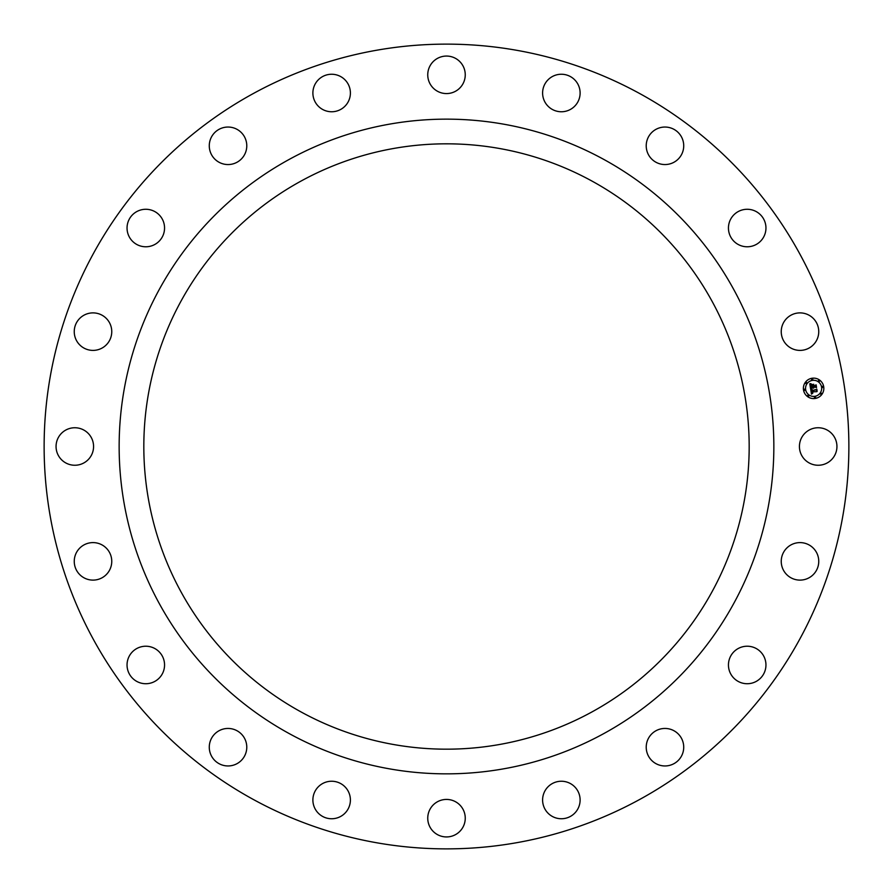 <?xml version="1.0" encoding="UTF-8"?>
<svg xmlns="http://www.w3.org/2000/svg" width="893" height="893" viewBox="0 0 893 893"><rect width="100%" height="100%" fill="white"/><g stroke="black" fill="none" stroke-linecap="round" stroke-linejoin="round"><path stroke-width="1.34" d="M834.642 455.497A18.753 18.753 0 0 0 827.175 430.046A18.753 18.753 0 0 0 801.724 437.503A18.753 18.753 0 0 0 809.192 462.954A18.753 18.753 0 0 0 834.642 455.497M639.41 799.615A402.375 402.375 0 0 0 799.615 253.59A402.375 402.375 0 0 0 253.59 93.385A402.375 402.375 0 0 0 93.385 639.41A402.375 402.375 0 0 0 639.41 799.615M301.387 180.877A302.671 302.671 0 0 0 180.877 591.612A302.671 302.671 0 0 0 591.612 712.123A302.671 302.671 0 0 0 712.123 301.387A302.671 302.671 0 0 0 301.387 180.877M603.445 733.778A327.363 327.363 0 0 0 733.778 289.555A327.363 327.363 0 0 0 289.555 159.222A327.363 327.363 0 0 0 159.222 603.445A327.363 327.363 0 0 0 603.445 733.778M818.423 335.109A18.753 18.753 0 0 0 803.466 313.209A18.753 18.753 0 0 0 781.565 328.178A18.753 18.753 0 0 0 796.534 350.078A18.753 18.753 0 0 0 818.423 335.109M765.803 225.628A18.753 18.753 0 0 0 744.807 209.431A18.753 18.753 0 0 0 728.599 230.427A18.753 18.753 0 0 0 749.607 246.624A18.753 18.753 0 0 0 765.803 225.628M681.917 137.768A18.753 18.753 0 0 0 656.947 128.849A18.753 18.753 0 0 0 648.028 153.83A18.753 18.753 0 0 0 672.998 162.749A18.753 18.753 0 0 0 681.917 137.768M574.992 80.124A18.753 18.753 0 0 0 548.481 79.365A18.753 18.753 0 0 0 547.722 105.876A18.753 18.753 0 0 0 574.232 106.647A18.753 18.753 0 0 0 574.992 80.124M455.497 58.358A18.753 18.753 0 0 0 430.046 65.825A18.753 18.753 0 0 0 437.503 91.276A18.753 18.753 0 0 0 462.954 83.808A18.753 18.753 0 0 0 455.497 58.358M335.109 74.577A18.753 18.753 0 0 0 313.209 89.534A18.753 18.753 0 0 0 328.178 111.435A18.753 18.753 0 0 0 350.078 96.466A18.753 18.753 0 0 0 335.109 74.577M225.628 127.197A18.753 18.753 0 0 0 209.431 148.193A18.753 18.753 0 0 0 230.427 164.401A18.753 18.753 0 0 0 246.624 143.393A18.753 18.753 0 0 0 225.628 127.197M137.768 211.083A18.753 18.753 0 0 0 128.849 236.053A18.753 18.753 0 0 0 153.83 244.972A18.753 18.753 0 0 0 162.749 220.002A18.753 18.753 0 0 0 137.768 211.083M80.124 318.008A18.753 18.753 0 0 0 79.365 344.519A18.753 18.753 0 0 0 105.876 345.278A18.753 18.753 0 0 0 106.647 318.768A18.753 18.753 0 0 0 80.124 318.008M58.358 437.503A18.753 18.753 0 0 0 65.825 462.954A18.753 18.753 0 0 0 91.276 455.497A18.753 18.753 0 0 0 83.808 430.046A18.753 18.753 0 0 0 58.358 437.503M74.577 557.891A18.753 18.753 0 0 0 89.534 579.791A18.753 18.753 0 0 0 111.435 564.822A18.753 18.753 0 0 0 96.466 542.922A18.753 18.753 0 0 0 74.577 557.891M127.197 667.372A18.753 18.753 0 0 0 148.193 683.569A18.753 18.753 0 0 0 164.401 662.573A18.753 18.753 0 0 0 143.393 646.376A18.753 18.753 0 0 0 127.197 667.372M211.083 755.232A18.753 18.753 0 0 0 236.053 764.151A18.753 18.753 0 0 0 244.972 739.17A18.753 18.753 0 0 0 220.002 730.251A18.753 18.753 0 0 0 211.083 755.232M318.008 812.876A18.753 18.753 0 0 0 344.519 813.635A18.753 18.753 0 0 0 345.278 787.124A18.753 18.753 0 0 0 318.768 786.353A18.753 18.753 0 0 0 318.008 812.876M437.503 834.642A18.753 18.753 0 0 0 462.954 827.175A18.753 18.753 0 0 0 455.497 801.724A18.753 18.753 0 0 0 430.046 809.192A18.753 18.753 0 0 0 437.503 834.642M557.891 818.423A18.753 18.753 0 0 0 579.791 803.466A18.753 18.753 0 0 0 564.822 781.565A18.753 18.753 0 0 0 542.922 796.534A18.753 18.753 0 0 0 557.891 818.423M667.372 765.803A18.753 18.753 0 0 0 683.569 744.807A18.753 18.753 0 0 0 662.573 728.599A18.753 18.753 0 0 0 646.376 749.607A18.753 18.753 0 0 0 667.372 765.803M755.232 681.917A18.753 18.753 0 0 0 764.151 656.947A18.753 18.753 0 0 0 739.17 648.028A18.753 18.753 0 0 0 730.251 672.998A18.753 18.753 0 0 0 755.232 681.917M812.876 574.992A18.753 18.753 0 0 0 813.635 548.481A18.753 18.753 0 0 0 787.124 547.722A18.753 18.753 0 0 0 786.353 574.232A18.753 18.753 0 0 0 812.876 574.992M812.016 378.252A10.225 10.225 0 0 0 803.51 389.951A10.225 10.225 0 0 0 815.209 398.457A10.225 10.225 0 0 0 823.714 386.758A10.225 10.225 0 0 0 812.016 378.252M814.874 396.313A8.059 8.059 0 0 0 821.571 387.093A8.059 8.059 0 0 0 812.351 380.396A8.059 8.059 0 0 0 805.653 389.616A8.059 8.059 0 0 0 814.874 396.313M810.654 388.857L812.027 389.259L811.335 390.955L816.526 389.661L816.849 391.67L811.837 391.837L812.853 393.009L811.503 391.882L812.742 393.255L811.469 394.114L810.654 388.857M810.911 388.555L812.195 389.069L810.911 388.555M811.67 389.649L811.648 390.598L816.079 389.895L816.805 389.069L817.162 391.324L816.727 389.326L811.536 390.754L811.67 389.649M809.795 383.845L811.235 384.358L810.654 386.892L812.719 386.557L810.855 386.58L811.011 384.671L810.956 386.446L812.663 386.178L811.704 384.928L813.545 384.637L813.099 386.502L815.8 385.497L816.146 387.662L815.454 387.037L813.556 387.328L813.836 387.986L813.233 387.383L813.623 388.221L812.864 387.439L810.52 388.422L809.795 383.845M810.174 383.566L811.491 384.046L810.174 383.566M813.713 384.28L811.759 384.704L813.713 384.28M813.4 386.066L816.135 384.838L816.537 387.395L816.057 385.095L813.3 386.189L813.266 385.162L813.4 386.066M804.671 390.397A0.625 0.625 0 0 0 805.196 389.694A0.625 0.625 0 0 0 804.481 389.169A0.625 0.625 0 0 0 803.968 389.884A0.625 0.625 0 0 0 804.671 390.397M812.273 379.938A0.625 0.625 0 0 0 812.797 379.224A0.625 0.625 0 0 0 812.083 378.71A0.625 0.625 0 0 0 811.57 379.425A0.625 0.625 0 0 0 812.273 379.938M806.312 383.588A0.625 0.625 0 0 0 806.825 382.885A0.625 0.625 0 0 0 806.111 382.371A0.625 0.625 0 0 0 805.598 383.075A0.625 0.625 0 0 0 806.312 383.588M822.743 387.54A0.625 0.625 0 0 0 823.257 386.825A0.625 0.625 0 0 0 822.542 386.312A0.625 0.625 0 0 0 822.029 387.026A0.625 0.625 0 0 0 822.743 387.54M819.082 381.568A0.625 0.625 0 0 0 819.595 380.864A0.625 0.625 0 0 0 818.892 380.34A0.625 0.625 0 0 0 818.379 381.054A0.625 0.625 0 0 0 819.082 381.568M814.941 396.771A0.625 0.625 0 0 0 814.427 397.485A0.625 0.625 0 0 0 815.142 397.999A0.625 0.625 0 0 0 815.655 397.296A0.625 0.625 0 0 0 814.941 396.771M808.143 395.141A0.625 0.625 0 0 0 807.629 395.856A0.625 0.625 0 0 0 808.332 396.369A0.625 0.625 0 0 0 808.846 395.655A0.625 0.625 0 0 0 808.143 395.141M820.913 393.121A0.625 0.625 0 0 0 820.399 393.824A0.625 0.625 0 0 0 821.102 394.338A0.625 0.625 0 0 0 821.627 393.634A0.625 0.625 0 0 0 820.913 393.121"/></g></svg>
